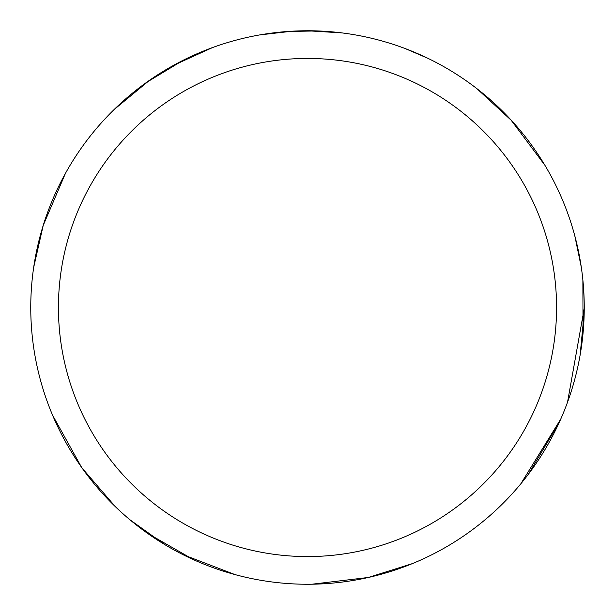 <?xml version="1.0" encoding="UTF-8"?>
<svg xmlns="http://www.w3.org/2000/svg" width="615" height="615" viewBox="0 0 615 615"><rect width="100%" height="100%" fill="white"/><g stroke="black" fill="none" stroke-linecap="round" stroke-linejoin="round"><path stroke-width="0.92" d="M282.016 31.942L307.508 30.75A276.742 276.742 0 0 1 584.242 307.508A276.742 276.742 0 0 1 307.5 584.25A276.742 276.742 0 0 1 30.758 307.508A276.742 276.742 0 0 1 307.5 30.765L341.725 32.887M307.5 58.44A249.067 249.067 0 0 1 556.567 307.508A249.067 249.067 0 0 1 307.5 556.575A249.067 249.067 0 0 1 58.433 307.508A249.067 249.067 0 0 1 307.5 58.44M234.976 574.579L182.824 554.576M115.328 506.645L82.187 468.192M32.633 339.688L32.264 336.313M510.773 119.717L544.836 165.174M582.874 279.986L583.043 333.276M556.721 427.817L556.383 428.524M412.235 563.663L368.185 577.516M584.196 312.735L580.106 355.186M558.889 423.22L528.216 474.457M368.485 577.447L312.005 584.212M405.47 48.685L427.556 58.164M287.19 31.511L316.894 30.927M477.009 88.752L511.795 120.824M574.794 235.799L581.275 267.095M584.242 308.315L567.53 402.218M560.719 419.161L520.813 483.813M173.684 65.267L212.49 47.586M193.74 559.788L147.492 533.305M67.658 445.575L63.752 438.564M33.679 267.402L43.235 225.344M114.029 109.631L149.683 80.173M259.684 34.924L292.333 31.181M164.62 544.513L129.903 519.752M81.595 467.362L52.559 415.179M43.219 225.39L65.467 173.315M146.193 82.641L183.393 60.147"/></g></svg>
